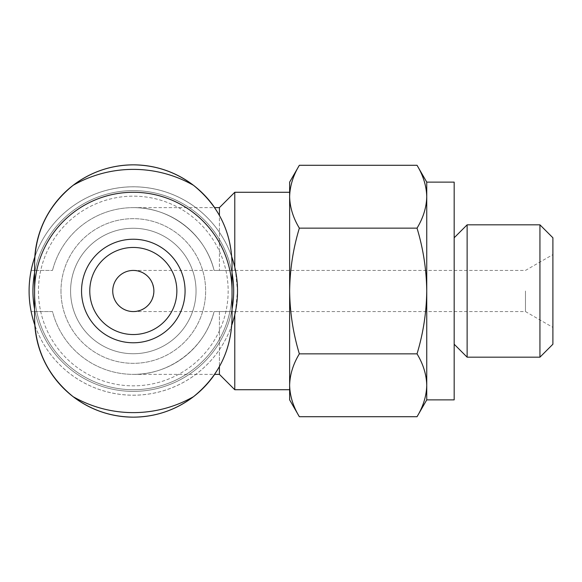 <?xml version="1.0" encoding="UTF-8"?>
<svg xmlns="http://www.w3.org/2000/svg" width="582" height="582" viewBox="0 0 582 582"><rect width="100%" height="100%" fill="white"/><g stroke="black" fill="none" stroke-linecap="round" stroke-linejoin="round"><path stroke-width="0.44" stroke-dasharray="2.91 2.18" d="M34.804 325.003A98.729 98.729 0 0 1 34.585 318.427L34.585 263.573L34.585 318.427C35.393 350.422 48.241 376.51 73.114 396.677L73.114 396.677C90.828 410.114 110.893 416.938 133.314 417.149C155.554 416.967 175.626 410.143 193.508 396.677L193.508 396.677C218.388 376.51 231.229 350.429 232.036 318.427L232.036 263.573A98.729 98.729 0 0 0 133.314 164.852A98.729 98.729 0 0 0 34.585 263.573L34.585 318.427A98.729 98.729 0 0 0 133.314 417.149A98.729 98.729 0 0 0 232.036 318.427A98.729 98.729 0 0 1 214.656 374.372M525.473 291L525.473 311.566L525.473 291M153.881 291C152.637 303.469 145.776 310.322 133.314 311.566L137.89 311.05L142.234 309.529L146.133 307.078L149.392 303.826L151.844 299.926L153.364 295.576L153.881 291L153.364 286.424L151.844 282.074L149.392 278.174L146.133 274.922L142.234 272.471L137.89 270.95L133.314 270.434C145.776 271.678 152.637 278.531 153.881 291M234.779 389.729L234.779 311.566L235.47 311.566L214.103 311.566A83.371 83.371 0 0 1 52.518 311.566L31.152 311.566L52.518 311.566A83.371 83.371 0 0 0 214.103 311.566C205.417 347.672 170.439 374.852 133.314 374.372C170.439 374.852 205.417 347.672 214.103 311.566L219.421 311.566L219.421 366.522M234.779 314.753L234.779 311.566L235.47 311.566L214.103 311.566L234.779 311.566L219.421 311.566L219.421 374.372M234.779 267.247L234.779 270.434L235.47 270.434L214.103 270.434C205.417 234.328 170.439 207.148 133.314 207.629C170.439 207.148 205.417 234.328 214.103 270.434L219.421 270.434L219.421 207.629M234.779 192.271L234.779 270.434L235.47 270.434L214.103 270.434A83.371 83.371 0 0 0 52.518 270.434A83.371 83.371 0 0 1 214.103 270.434L234.779 270.434L219.421 270.434L219.421 215.486M289.632 399.87L289.632 385.284C289.909 374.604 293.153 364.128 299.352 353.856C293.153 333.428 289.916 312.476 289.632 291L289.632 389.729L289.632 291C289.916 269.517 293.161 248.565 299.352 228.144L417.025 228.144C423.223 248.572 426.461 269.524 426.752 291L426.752 196.716C426.468 207.396 423.23 217.872 417.025 228.144M31.152 311.566A104.214 104.214 0 0 0 235.47 311.566L237.5 291L235.47 270.434C238.176 284.14 238.176 297.853 235.47 311.566A104.214 104.214 0 0 1 34.811 325.032A104.214 104.214 0 0 0 231.811 325.032M31.152 270.434L52.518 270.434L31.152 270.434A104.214 104.214 0 0 1 235.47 270.434A104.214 104.214 0 0 0 34.811 256.968A104.214 104.214 0 0 1 231.811 256.968M426.752 291C426.461 312.483 423.216 333.435 417.025 353.856C423.238 364.121 426.475 374.597 426.752 385.284L426.752 291M426.752 399.87L426.752 385.284C426.468 395.971 423.23 406.447 417.025 416.719M426.752 196.716L426.752 182.13M454.171 399.87L454.171 182.13M454.171 291L454.171 344.217L454.171 291M467.128 357.173L467.128 224.827M539.943 357.173L539.943 224.827M552.9 344.217L552.9 237.783M552.9 291L552.9 327.404L552.9 291M299.352 353.856L417.025 353.856M299.352 228.144C293.146 217.879 289.901 207.403 289.632 196.716C289.909 186.029 293.153 175.553 299.352 165.281M289.632 385.284L289.632 182.13M81.545 291A51.762 51.762 0 0 0 159.192 335.829A51.762 51.762 0 0 0 159.192 246.171A51.762 51.762 0 0 0 81.545 291M34.804 256.997A98.729 98.729 0 0 0 34.585 263.573C35.393 231.571 48.233 205.49 73.114 185.323L73.114 185.323C91.003 171.857 111.067 165.033 133.314 164.852C155.729 165.062 175.793 171.886 193.508 185.323C218.381 205.49 231.229 231.578 232.036 263.573L232.036 318.427L232.036 263.573A98.729 98.729 0 0 0 214.656 207.629M193.508 185.323L193.508 185.323A121.616 121.616 0 0 0 73.114 185.323M70.582 291A62.732 62.732 0 0 0 164.677 345.33A62.732 62.732 0 0 0 164.677 236.67A62.732 62.732 0 0 0 70.582 291A62.732 62.732 0 0 0 164.677 345.33A62.732 62.732 0 0 0 164.677 236.67A62.732 62.732 0 0 0 70.582 291A62.732 62.732 0 0 0 164.677 345.33A62.732 62.732 0 0 0 164.677 236.67A62.732 62.732 0 0 0 70.582 291A62.732 62.732 0 0 0 164.677 345.33A62.732 62.732 0 0 0 164.677 236.67A62.732 62.732 0 0 0 70.582 291A62.732 62.732 0 0 0 164.677 345.33A62.732 62.732 0 0 0 164.677 236.67A62.732 62.732 0 0 0 70.582 291M38.463 291A94.851 94.851 0 0 0 180.733 373.142A94.851 94.851 0 0 0 180.733 208.858A94.851 94.851 0 0 0 38.463 291A94.851 94.851 0 0 0 180.733 373.142A94.851 94.851 0 0 0 180.733 208.858A94.851 94.851 0 0 0 38.463 291M34.585 291A98.729 98.729 0 0 0 182.675 376.503A98.729 98.729 0 0 0 182.675 205.497A98.729 98.729 0 0 0 34.585 291A98.729 98.729 0 0 0 182.675 376.503A98.729 98.729 0 0 0 182.675 205.497A98.729 98.729 0 0 0 34.585 291A98.729 98.729 0 0 0 182.675 376.503A98.729 98.729 0 0 0 182.675 205.497A98.729 98.729 0 0 0 34.585 291A98.729 98.729 0 0 0 133.314 389.729A98.729 98.729 0 0 0 232.036 291M32.934 291A100.373 100.373 0 0 0 183.497 377.929A100.373 100.373 0 0 0 183.497 204.071A100.373 100.373 0 0 0 32.934 291M29.1 291A104.214 104.214 0 0 0 185.418 381.246A104.214 104.214 0 0 0 185.418 200.754A104.214 104.214 0 0 0 29.1 291M34.585 309.122A100.373 100.373 0 0 0 232.036 309.122M232.036 272.878A100.373 100.373 0 0 0 34.585 272.878M89.774 291A43.534 43.534 0 0 0 155.081 328.706A43.534 43.534 0 0 0 155.081 253.294A43.534 43.534 0 0 0 89.774 291A43.534 43.534 0 0 0 155.081 328.706A43.534 43.534 0 0 0 155.081 253.294A43.534 43.534 0 0 0 89.774 291A43.534 43.534 0 0 0 155.081 328.706A43.534 43.534 0 0 0 155.081 253.294A43.534 43.534 0 0 0 89.774 291M112.741 291A20.566 20.566 0 0 0 143.594 308.809A20.566 20.566 0 0 0 143.594 273.191A20.566 20.566 0 0 0 112.741 291M73.114 396.677A121.616 121.616 0 0 0 193.508 396.677M60.979 291A72.328 72.328 0 0 0 169.478 353.638A72.328 72.328 0 0 0 169.478 228.362A72.328 72.328 0 0 0 60.979 291A72.328 72.328 0 0 0 169.478 353.638A72.328 72.328 0 0 0 169.478 228.362A72.328 72.328 0 0 0 60.979 291M133.314 311.566L525.473 311.566L552.9 327.404M133.314 270.434L525.473 270.434L552.9 254.596M133.314 374.372L214.562 374.372M133.314 207.629L214.562 207.629"/><path stroke-width="0.87" d="M34.804 325.003A98.729 98.729 0 0 0 73.114 396.677C91.01 410.121 111.075 416.945 133.314 417.149C155.554 416.967 175.626 410.143 193.508 396.677A98.729 98.729 0 0 1 73.114 396.677C48.241 376.51 35.393 350.422 34.585 318.427L34.585 263.573C35.393 231.571 48.233 205.49 73.114 185.323A98.729 98.729 0 0 1 193.508 185.323C175.619 171.879 155.547 165.055 133.314 164.852C111.067 165.033 91.003 171.857 73.114 185.323A98.729 98.729 0 0 0 34.804 256.997M183.185 304.852A51.762 51.762 0 0 0 140.306 239.711A51.762 51.762 0 0 0 81.545 291A51.762 51.762 0 0 0 183.185 304.852M214.656 207.629A98.729 98.729 0 0 0 193.508 185.323C218.381 205.49 231.229 231.578 232.036 263.573L232.036 318.427C231.229 350.429 218.388 376.51 193.508 396.677A98.729 98.729 0 0 0 214.656 374.372M219.421 366.522L219.421 374.372L234.779 389.729L289.632 389.729M214.562 207.629L219.421 207.629L219.421 215.486M234.779 314.753L234.779 389.729M219.421 207.629L234.779 192.271L234.779 267.247M31.152 311.566A104.214 104.214 0 0 0 34.811 325.032A104.214 104.214 0 0 1 34.811 256.968A104.214 104.214 0 0 0 31.152 270.434M426.752 385.284L426.752 399.87L417.025 416.719C423.238 406.454 426.475 395.978 426.752 385.284C426.468 374.604 423.23 364.128 417.025 353.856C423.223 333.428 426.461 312.476 426.752 291L426.752 385.284M426.752 291C426.461 269.517 423.216 248.565 417.025 228.144C423.238 217.879 426.475 207.403 426.752 196.716L426.752 291M426.752 196.716C426.468 186.029 423.23 175.553 417.025 165.281C423.238 175.546 426.475 186.022 426.752 196.716L426.752 182.13L417.025 165.281L299.352 165.281C293.146 175.546 289.901 186.022 289.632 196.716C289.909 207.396 293.153 217.872 299.352 228.144C293.153 248.572 289.916 269.524 289.632 291C289.916 312.483 293.161 333.435 299.352 353.856C293.146 364.121 289.901 374.597 289.632 385.284C289.909 395.971 293.153 406.447 299.352 416.719C293.146 406.454 289.901 395.978 289.632 385.284L289.632 399.87L299.352 416.719L417.025 416.719M426.752 182.13L454.171 182.13L454.171 399.87L426.752 399.87M467.128 291L467.128 357.173L539.943 357.173L539.943 224.827L467.128 224.827L467.128 291M539.943 224.827L552.9 237.783L552.9 344.217L539.943 357.173M299.352 353.856L417.025 353.856M299.352 228.144L417.025 228.144M299.352 165.281L289.632 182.13L289.632 385.284M231.811 325.032A104.214 104.214 0 0 0 231.811 256.968M34.585 272.878A100.373 100.373 0 0 0 34.585 309.122M232.036 309.122A100.373 100.373 0 0 0 232.036 272.878M232.036 291A98.729 98.729 0 0 0 133.314 192.271A98.729 98.729 0 0 0 34.585 291M112.741 291A20.566 20.566 0 0 0 143.594 308.809A20.566 20.566 0 0 0 143.594 273.191A20.566 20.566 0 0 0 112.741 291M89.774 291A43.534 43.534 0 0 0 155.081 328.706A43.534 43.534 0 0 0 155.081 253.294A43.534 43.534 0 0 0 89.774 291A43.534 43.534 0 0 0 155.081 328.706A43.534 43.534 0 0 0 155.081 253.294A43.534 43.534 0 0 0 89.774 291M73.114 396.677A121.616 121.616 0 0 0 193.508 396.677M193.508 185.323A121.616 121.616 0 0 0 73.114 185.323M214.562 374.372L219.421 374.372M234.779 192.271L289.632 192.271M454.171 344.217L467.128 357.173M454.171 237.783L467.128 224.827"/></g></svg>
